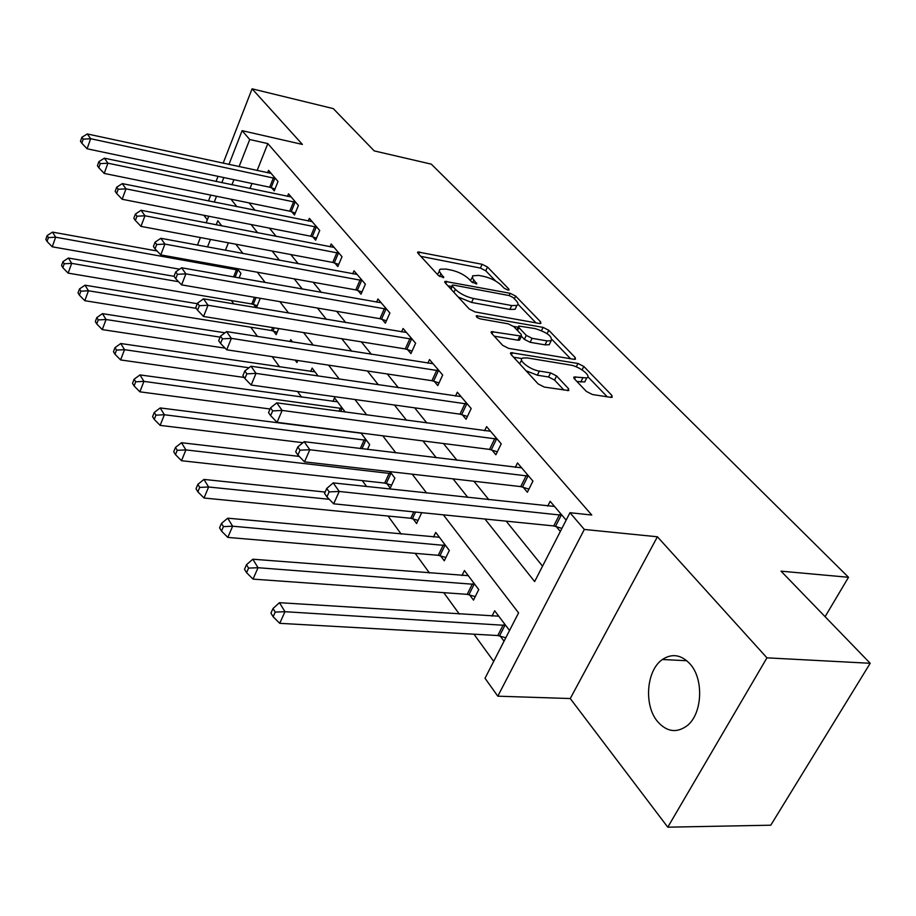 <?xml version="1.0" encoding="UTF-8"?>
<svg xmlns="http://www.w3.org/2000/svg" width="916" height="916" viewBox="0 0 916 916"><rect width="100%" height="100%" fill="white"/><g stroke="black" fill="none" stroke-linecap="round" stroke-linejoin="round"><path stroke-width="1.37" d="M507.853 290.04L508.987 290.029L508.815 289.021L487.484 267.003L482.137 264.3L417.822 251.957L417.994 253.285L438.546 275.636L443.722 277.594L439.485 271.628L439.394 270.037L440.275 269.19L446.023 269.086L451.325 270.106C458.538 271.834 464.401 274.8 468.935 279.025L471.694 281.945L476.767 283.891L472.576 278.292L472.599 275.842L478.599 275.384L483.774 276.392C490.827 278.075 496.632 281.017 501.212 285.208L504.018 288.105L507.853 290.04M690.08 663.997C681.298 654.654 672.069 653.154 662.405 659.509C646.398 670.237 643.605 705.194 657.528 721.51C666.653 731.85 676.42 733.327 686.851 725.919C702.377 714.343 704.141 679.26 690.08 663.997M586.377 391.43L592.434 394.521L610.709 397.349L612.14 397.304L611.865 395.391L583.836 366.457L577.973 363.48L510.83 352.66L511.014 354.423L538.161 383.93L544.31 387.079L568.744 390.571L568.527 388.659L556.596 375.961L550.573 372.881L539.352 371.083C530.032 369.846 517.254 359.793 522.704 358.053L527.101 357.904L570.256 365.026C579.301 366.251 592.16 376.27 586.744 377.93L574.103 376.957L574.343 378.8L586.377 391.43M870.2 663.287L770.78 825.202L667.775 827.182L766.944 657.837L870.2 663.287L781.027 571.16L848.514 577.286L431.31 164.147L374.22 150.9L333.287 108.615L252.083 88.818L302.406 144.43L242.122 130.667L249.725 139.518L267.827 143.606L591.77 515.032L569.958 512.708L584.328 529.448L497.8 696.183L485.022 678.275L518.571 612.884L443.378 514.849M766.944 657.837L657.413 536.776L584.328 529.448M539.295 323.451L540.864 323.417L540.612 321.837L515.651 296.086L510.155 293.303L444.97 281.361L445.153 282.804L469.232 308.99L474.992 311.921L539.295 323.451M548.764 330.264L575.191 357.538L575.454 359.267L573.943 359.312L508.598 348.366L502.655 345.332L491.583 333.287L491.4 331.626L521.456 336.149L521.238 334.489L513.945 326.76L508.197 323.829L480.534 318.928C477.339 317.921 475.942 316.867 476.343 315.757L543.096 327.378L548.764 330.264L547.127 333.653M252.083 88.818L223.149 163.231M218.042 176.341L216.05 181.494M210.749 195.097L208.482 200.959M267.827 143.606L257.121 170.548M251.98 183.486L249.954 188.559M249.06 202.894L255.072 210.337M269.441 228.13L276.14 236.408M290.796 254.545L298.227 263.751M313.169 282.243L321.401 292.444M336.653 311.314L345.767 322.592M361.328 341.851L371.404 354.32M387.285 373.98L398.403 387.754M414.627 407.826L426.902 423.02M443.47 443.527L457.004 460.29M473.938 481.244L488.869 499.724M506.182 521.158L542.535 566.157M271.663 187.826L274.239 190.883L278.017 181.505L268.548 170.376L267.575 172.803M291.803 211.791L294.483 214.985L298.398 205.459L288.506 193.837L287.464 196.379M312.848 236.843L315.654 240.187L319.707 230.5L309.356 218.34L308.245 221.031M334.867 263.064L337.809 266.567L342.012 256.709L331.18 243.977L329.978 246.828M357.938 290.521L361.019 294.196L365.381 284.178L354.023 270.827L352.729 273.838M382.132 319.318L385.361 323.165L389.884 312.986L377.976 298.982L376.568 302.177M407.528 349.557L410.929 353.599L415.624 343.225L403.109 328.523L401.586 331.913M434.23 381.331L437.802 385.59L442.691 375.033L429.535 359.564L427.875 363.183M462.317 414.776L466.084 419.253L471.19 408.525L457.324 392.231L455.515 396.09M491.938 450.019L495.9 454.748L501.224 443.825L486.602 426.638L484.621 430.772M523.185 487.22L527.376 492.224L532.94 481.095L517.494 462.946L515.307 467.378M556.218 526.54L560.34 531.452M547.722 506.079L550.138 501.304L566.157 520.128M231.393 300.551L233.832 303.906M250.766 327.218L257.488 336.458M272.178 356.656L279.643 366.927M297.517 391.51L301.616 397.155M362.301 480.614L366.583 486.51M388.052 516.04L401.185 534.097M415.177 553.344L429.467 573.004M443.768 592.663L459.34 614.086M473.961 634.193L493.701 661.352M228.393 242.82L225.428 250.263M239.11 277.926L240.931 273.403L237.347 268.64M253.801 304.547L256.091 307.627M256.423 307.673L260.052 298.822L259.56 298.169M273.529 331.088L276.163 334.626L278.693 328.558M295.101 360.114L296.899 362.53L297.757 360.515M289.96 341.554L290.761 339.653L292.49 341.943M310.673 371.495L312.138 368.072L318.127 376.029M332.943 401.46L334.535 397.842L345.218 412.051M367.488 449.39L369.675 444.558L360.996 433.028M386.918 483.637L390.25 488.114L394.888 478.095L390.044 471.648M413.07 518.822L416.574 523.528L421.406 513.349L420.833 512.582M440.596 555.852L444.283 560.81L449.321 550.459L435.741 532.414L433.508 537.062M469.61 594.873L473.503 600.106L478.747 589.595L464.435 570.553L461.973 575.534M500.228 636.059L504.04 641.2M491.984 616.147L494.697 610.789L509.525 630.506M825.087 616.686L848.514 577.286M657.413 536.776L570.244 698.542L667.775 827.182M570.244 698.542L497.8 696.183M203.867 215.283L207.325 219.829M484.965 519.029L534.635 581.58L569.958 512.708M231.004 199.219L236.923 206.684M251.11 224.535L257.705 232.847M272.155 251.053L279.495 260.281M294.231 278.853L302.36 289.09M317.417 308.039L326.405 319.363M341.771 338.714L351.721 351.24M367.408 370.991L378.4 384.835M394.418 405.009L406.555 420.284M422.929 440.917L436.314 457.771M453.065 478.862L467.824 497.445M249.725 139.518L239.065 166.655M233.935 179.696L231.931 184.803M197.467 245.087L200.409 237.553M206.134 222.863L208.734 216.233M214.241 202.115L216.519 196.276M221.821 182.696L223.825 177.567M228.931 164.479L242.122 130.667M221.775 225.886L217.813 220.733L216.21 224.809M210.462 239.442L207.52 246.942M426.627 493.003L412.189 474.179M395.827 452.836L382.751 435.798M366.766 414.948L354.927 399.502M339.286 379.121L328.569 365.152M313.283 345.206L303.585 332.565M288.62 313.054L279.861 301.627M265.205 282.529L257.304 272.212M242.958 253.514L235.824 244.217M472.232 277.445L470.389 280.571M439.348 271.228L437.516 274.502M495.671 281.063L485.743 270.77L480.396 268.067L420.833 256.365M451.657 286.513L447.913 285.815M535.952 322.856L517.975 304.204M513.12 297.528L509.25 295.582L453.535 285.105L452.286 285.128L452.412 286.147L455.344 289.319C459.981 293.704 466.004 296.761 473.412 298.49L511.712 305.555L516.922 305.452C518.559 304.581 518.307 302.99 516.132 300.654L513.12 297.528M458.206 297.013L471.58 302.44L473.412 298.49M516.086 307.215L515.078 309.333L509.869 309.436L471.58 302.44M552.153 339.653L570.565 358.74M494.205 336.149L517.906 340.202L519.544 340.157L519.91 339.389M513.613 326.428L518.17 327.23M546.955 340.889L551.146 340.786C552.646 336.561 547.321 332.497 535.184 328.604L518.742 326.027L518.971 327.642L526.276 335.37L532.07 338.313L546.955 340.889L545.031 344.851L549.222 344.737L550.173 342.767M545.031 344.851L530.146 342.298L524.364 339.355L521.422 336.229M585.816 379.785L584.729 381.972L576.908 381.491M521.616 360.309L519.532 363.686M526.036 370.751L537.349 375.205L539.352 371.083M563.993 390.124L554.581 380.06L548.558 376.991L537.349 375.205M521.914 358.58L513.578 357.206M607.274 396.823L587.889 376.716M157.071 250.995L52.533 232.114L55.658 237.198L52.246 246.805L179.593 269.19M48.388 237.61L47.151 235.561L45.8 239.397L47.037 241.446L48.388 237.61L55.658 237.198L238.504 270.174M47.151 235.561L52.533 232.114M52.246 246.805L47.037 241.446M275.43 178.471L90.661 138.717L87.306 133.965L271.09 173.376M274.995 189.005L269.659 187.208L87.089 148.781L90.661 138.717L83.219 139.163L81.89 137.251L80.471 141.282L81.799 143.194L83.219 139.163M81.799 143.194L87.089 148.781M87.306 133.965L81.89 137.251M174.063 276.323L68.414 258.037L71.677 263.373L68.15 273.128L251.786 303.975L257.224 305.704M64.246 263.774L62.952 261.632L61.544 265.537L62.838 267.678L64.246 263.774L71.677 263.373L178.563 281.693M62.952 261.632L68.414 258.037M68.15 273.128L62.838 267.678M197.306 303.711L85.039 285.197L88.463 290.773L84.81 300.7L271.468 330.516L277.136 332.302M80.848 291.185L79.486 288.941L78.032 292.914L79.383 295.158L80.848 291.185L88.463 290.773L196.287 308.383M79.486 288.941L85.039 285.197M84.81 300.7L79.383 295.158M224.97 332.806L102.466 313.65L106.05 319.512L102.271 329.6L225.107 348.149M98.252 319.913L96.821 317.566L95.321 321.608L96.741 323.955L98.252 319.913L106.05 319.512L220.115 337.145M96.821 317.566L102.466 313.65M102.271 329.6L96.741 323.955M295.696 202.287L107.905 163.185L104.39 158.205L291.162 196.963M295.284 213.027L289.754 211.172L104.206 173.422L107.905 163.185L100.279 163.632L98.882 161.628L97.417 165.727L98.802 167.731L100.279 163.632M98.802 167.731L104.206 173.422M104.39 158.205L98.882 161.628M316.879 227.179L125.984 188.845L122.297 183.612L312.138 221.615M316.512 238.137L310.764 236.225L122.149 199.264L125.984 188.845L118.164 189.291L116.698 187.196L115.176 191.352L116.641 193.459L118.164 189.291M116.641 193.459L122.149 199.264M122.297 183.612L116.698 187.196M339.046 253.228L144.957 215.775L141.087 210.279L334.088 247.4M338.725 264.403L332.748 262.434L140.984 226.378L144.957 215.775L136.942 216.222L135.408 214.023L133.828 218.26L135.362 220.47L136.942 216.222M135.362 220.47L140.984 226.378M141.087 210.279L135.408 214.023M315.001 371.873L120.763 343.523L124.53 349.683L120.603 359.942L244.16 377.449M116.515 350.084L115.027 347.611L113.469 351.721L114.958 354.194L116.515 350.084L124.53 349.683L248.98 367.774M115.027 347.611L120.763 343.523M120.603 359.942L114.958 354.194M362.278 280.525L164.903 244.08L160.838 238.297L357.08 274.422M362.003 291.929L355.774 289.903L160.769 254.888L164.903 244.08L156.682 244.526L155.056 242.213L153.419 246.53L155.033 248.854L156.682 244.526M155.033 248.854L160.769 254.888M160.838 238.297L155.056 242.213M337.523 401.815L139.976 374.919L143.938 381.388L139.862 391.83L270.06 408.994M135.728 381.789L134.148 379.19L132.534 383.369L134.102 385.968L135.728 381.789L143.938 381.388L342.618 408.593M134.148 379.19L139.976 374.919M139.862 391.83L134.102 385.968M361.133 433.211L160.197 407.941L164.376 414.742L160.14 425.379L302.933 442.691M155.938 415.154L154.277 412.418L152.594 416.666L154.243 419.402L155.938 415.154L164.376 414.742L366.48 440.321M154.277 412.418L160.197 407.941M160.14 425.379L154.243 419.402M299.257 456.408L181.505 442.726L185.902 449.905L181.494 460.725L384.663 483.075L391.624 485.137M177.223 450.306L175.483 447.42L173.731 451.748L175.471 454.634L177.223 450.306L185.902 449.905L391.533 473.641M175.483 447.42L181.505 442.726M181.494 460.725L175.471 454.634M386.632 309.15L185.891 273.861L181.608 267.781L381.182 302.749M386.426 320.795L379.934 318.699L181.597 284.876L185.891 273.861L177.441 274.319L175.746 271.88L174.04 276.277L175.735 278.727L177.441 274.319M175.735 278.727L181.597 284.876M181.608 267.781L175.746 271.88M412.2 339.206L208.012 305.257L203.501 298.845L406.475 332.474M412.063 351.091L405.284 348.927L203.547 316.478L208.012 305.257L199.333 305.704L197.535 303.139L195.761 307.616L197.547 310.203L199.333 305.704M197.547 310.203L203.547 316.478M203.501 298.845L197.535 303.139M439.096 370.808L231.359 338.382L226.584 331.603L433.062 363.721M439.027 382.945L431.94 380.701L226.699 349.809L231.359 338.382L222.428 338.828L220.527 336.115L218.684 340.683L220.561 343.408L222.428 338.828M220.561 343.408L226.699 349.809M226.584 331.603L220.527 336.115M325.134 492.064L203.97 479.423L208.619 487.003L204.028 498.018L410.78 518.261L418.062 520.403M199.699 487.404L197.856 484.358L196.024 488.766L197.867 491.812L199.699 487.404L208.619 487.003L329.279 499.3M197.856 484.358L203.97 479.423M204.028 498.018L197.867 491.812M467.389 404.059L256.022 373.385L250.984 366.228L461.046 396.605M467.412 416.471L459.992 414.158L251.167 385.041L256.022 373.385L246.828 373.843L244.824 370.969L242.889 375.629L244.893 378.514L246.828 373.843M244.893 378.514L251.167 385.041M250.984 366.228L244.824 370.969M439.394 537.257L227.718 518.193L232.63 526.208L227.832 537.417L438.26 555.302L445.897 557.512M223.435 526.608L221.489 523.391L219.588 527.868L221.535 531.097L223.435 526.608L232.63 526.208L445.611 545.524M221.489 523.391L227.718 518.193M227.832 537.417L221.535 531.097M497.228 439.119L282.139 410.437L276.792 402.857L490.529 431.253M497.342 451.806L489.556 449.401L277.056 422.333L282.139 410.437L272.659 410.895L270.541 407.849L268.525 412.601L270.632 415.658L272.659 410.895M270.632 415.658L277.056 422.333M276.792 402.857L270.541 407.849M468.271 575.66L252.839 559.218L258.037 567.714L253.022 579.118L467.217 594.335L475.244 596.614M248.568 568.103L246.507 564.691L244.526 569.26L246.576 572.672L248.568 568.103L258.037 567.714L474.832 584.385M246.507 564.691L252.839 559.218M253.022 579.118L246.576 572.672M528.715 476.125L309.826 449.733L304.158 441.684L521.639 467.824M528.933 489.098L520.757 486.602L304.501 461.859L309.826 449.733L300.047 450.18L297.803 446.951L295.685 451.794L297.929 455.034L300.047 450.18M297.929 455.034L304.501 461.859M304.158 441.684L297.803 446.951M498.751 616.182L279.46 602.694L284.979 611.705L279.735 623.327L497.789 635.532L505.804 637.765M275.224 612.094L273.025 608.476L270.953 613.125L273.128 616.743L275.224 612.094L284.979 611.705L505.678 625.388M273.025 608.476L279.46 602.694M279.735 623.327L273.128 616.743M562 515.239L339.229 491.457L333.206 482.904L554.524 506.456M561.92 528.383L553.733 525.933L333.653 503.823L339.229 491.457L329.142 491.903L326.749 488.468L324.527 493.415L326.92 496.861L329.142 491.903M326.92 496.861L333.653 503.823M333.206 482.904L326.749 488.468M508.3 290.109L508.815 289.021M443.092 277.685L443.596 276.598M476.102 283.971L476.606 282.884M472.599 282.678L473.847 279.964M439.611 276.46L440.882 273.655M418.715 254.064L419.665 251.934M480.396 268.067L482.137 264.3M485.743 270.77L487.484 267.003M445.783 283.491L446.768 281.327M509.101 295.547L510.155 293.303M514.357 298.822L515.651 296.086M539.799 323.52L540.612 321.837M451.027 289.193L452.412 286.147M453.947 292.364L455.344 289.319M509.869 309.436L511.712 305.555M574.286 359.358L575.191 357.538M492.064 333.813L493.117 331.569M517.906 340.202L519.819 336.195M476.87 317.234L477.568 315.722M541.528 330.619L543.096 327.378M517.563 330.584L518.971 327.642M524.364 339.355L526.276 335.37M530.146 342.298L532.07 338.313M574.561 379.029L575.626 376.911M580.733 382.098L582.748 378.056M548.558 376.991L550.573 372.881M554.581 380.06L556.596 375.961M567.531 390.663L568.527 388.659M511.426 354.87L512.513 352.603M576.301 366.858L577.973 363.48M582.107 369.915L583.836 366.457M610.857 397.372L611.865 395.391M233.569 276.953L236.523 269.613M235.069 277.216L237.977 269.991M274.892 178.276L271.125 187.631M273.415 177.853L269.659 187.208M251.786 303.975L254.511 297.311M253.251 304.352L256.033 297.563M271.468 330.516L272.693 327.596M272.968 330.894L274.25 327.848M295.147 202.093L291.242 211.596M293.647 201.657L289.754 211.172M316.318 226.985L312.287 236.649M314.795 226.55L310.764 236.225M338.473 253.034L334.294 262.858M336.928 252.61L332.748 262.434M361.683 280.319L357.355 290.315M360.114 279.895L355.774 289.903M339.035 411.215L340.443 408.021M340.683 411.444L342.023 408.399M360.309 448.519L364.27 439.749M361.992 448.725L365.885 440.127M384.663 483.075L389.289 473.068M386.3 483.43L390.926 473.435M386.037 308.944L381.537 319.111M384.422 308.52L379.934 318.699M411.593 339L406.922 349.34M409.956 338.577L405.284 348.927M438.466 370.591L433.6 381.125M436.806 370.179L431.94 380.701M410.78 518.261L413.792 511.872M412.452 518.616L415.555 512.055M466.759 403.853L461.687 414.559M465.053 403.429L459.992 414.158M438.26 555.302L443.264 544.963M439.955 555.646L444.97 545.318M496.575 438.901L491.285 449.813M494.846 438.489L489.556 449.401M467.217 594.335L472.438 583.824M468.958 594.679L474.179 584.179M528.04 475.908L522.521 487.003M526.276 475.496L520.757 486.602M497.789 635.532L503.239 624.849M499.552 635.864L505.014 625.193M561.313 515.021L555.531 526.322M559.516 514.62L553.733 525.933M662.405 659.509L686.817 660.734M417.547 252.564L417.822 251.957M444.661 282.036L444.97 281.361M450.626 288.758L452.069 285.597M515.078 309.333L516.922 305.452M491.022 332.416L491.4 331.626M519.544 340.157L521.456 336.149M549.222 344.737L551.146 340.786M516.899 329.886L518.399 326.749M573.691 377.793L574.103 376.957M584.729 381.972L586.744 377.93M510.43 353.496L510.83 352.66"/></g></svg>
